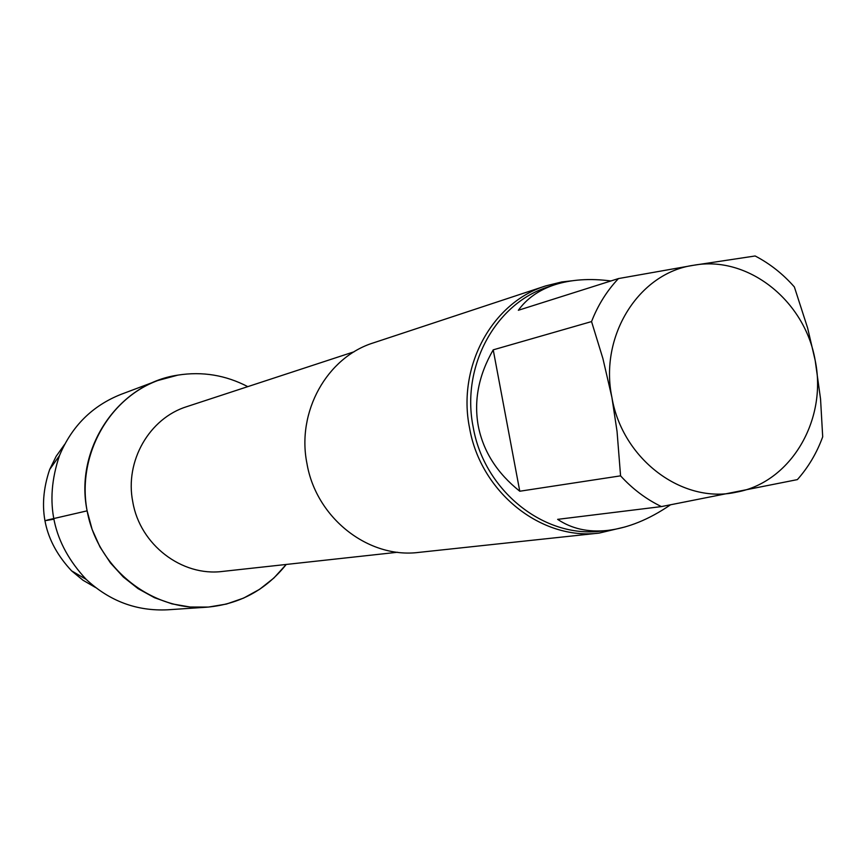 <?xml version="1.0" encoding="UTF-8"?>
<svg xmlns="http://www.w3.org/2000/svg" width="866" height="866" viewBox="0 0 866 866"><rect width="100%" height="100%" fill="white"/><g stroke="black" fill="none" stroke-linecap="round" stroke-linejoin="round"><path stroke-width="1.3" d="M620.576 475.845L617.047 431.398L611.905 397.407L602.898 358.524L591.543 321.578C597.93 305.146 606.904 290.814 618.465 278.571L693.623 265.267L755.141 255.979C769.906 263.665 782.994 273.992 794.371 286.96L807.621 327.998L815.187 360.451L820.546 398.977L822.7 436.832C816.811 452.961 808.368 467.218 797.38 479.612L661.408 506.588C646.144 499.206 632.537 488.954 620.576 475.845L519.773 491.228L493.219 349.842C478.681 375.032 473.702 400.406 478.27 425.975C483.271 451.446 497.116 473.204 519.773 491.228M736.414 492.159C682.549 504.358 622.351 459.326 611.905 397.407C599.12 335.9 638.935 272.801 693.623 265.267C747.899 255.167 805.012 300.654 815.187 360.451C827.55 419.858 790.842 482.492 736.414 492.159M610.909 280.963C589.822 278.213 571.019 279.501 554.5 284.838C538.901 290.013 526.853 298.499 518.344 310.277L618.465 278.571M661.408 506.588L557.639 519.351C571.625 528.758 588.166 532.471 607.261 530.457C627.926 528.065 648.959 519.546 670.371 504.9M591.543 321.578L493.219 349.842M177.898 375.119C202.352 371.276 225.647 375.119 247.784 386.637C225.647 375.119 202.352 371.276 177.898 375.119C118.415 383.616 74.184 448.436 87.12 510.843L92.121 529.429L99.98 546.955L110.469 562.954L123.297 576.983L138.105 588.663L154.484 597.702L171.988 603.873L190.141 607.012L208.457 607.066L226.448 604.057L243.638 598.081L259.594 589.313L273.916 578.001L286.235 564.448C265.797 590.092 239.33 604.338 206.844 607.196C152.936 611.136 99.633 570.109 87.812 514.296C75.515 458.579 107.103 399.215 157.818 380.52L177.898 375.119M625.209 526.907L599.229 533.077C541.196 540.655 480.489 492.191 469.534 427.826C457.064 366.556 492.202 302.375 545.764 285.888L561.774 281.948L572.329 280.757M599.229 533.077L418.852 552.389C368.429 558.916 316.166 518.03 306.965 463.591C296.432 411.772 327.012 357.193 373.538 342.828L545.764 285.888M95.682 587.592L82.995 580.242L71.607 570.867C44.112 541.434 36.794 507.638 49.676 469.48L56.182 456.241L64.69 444.312M206.844 607.196L167.766 609.794C136.796 611.32 109.614 601.188 86.21 579.397C52.685 543.48 43.765 502.237 59.451 455.678C71.759 426.169 92.337 405.71 121.164 394.301L157.818 380.52M53.724 519.21C40.626 521.559 47.413 520.13 48.02 519.871L87.12 510.843M607.261 530.457L601.469 531.096C544.097 538.663 484.007 490.751 473.182 427.09C460.853 366.48 495.633 303.003 548.633 286.765L554.5 284.838M397.537 552.259L222.638 571.419C181.871 576.756 139.978 544.736 132.801 501.966C124.542 461.264 149.342 418.137 186.991 406.576L354.183 351.748M71.607 570.867L86.21 579.397M49.676 469.48L59.451 455.678"/></g></svg>
